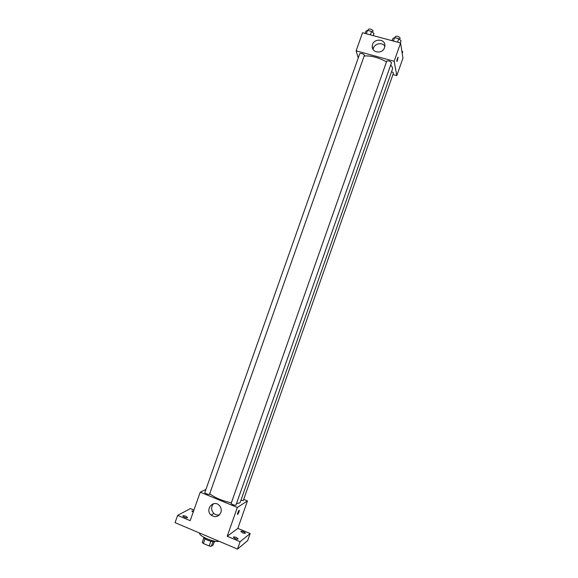 <?xml version="1.0" encoding="UTF-8"?>
<svg xmlns="http://www.w3.org/2000/svg" width="578" height="578" viewBox="0 0 578 578"><rect width="100%" height="100%" fill="white"/><g stroke="black" fill="none" stroke-linecap="round" stroke-linejoin="round"><path stroke-width="0.87" d="M210.833 541.261L209.178 545.972L203.348 543.493L202.264 542.424L203.875 537.858M214.366 541.564L213.188 544.924L211.331 546.282L209.178 545.972M212.979 541.608L211.331 546.282M215.182 541.218C213.911 542.959 203.377 539.245 203.478 537.099M204.995 538.812L203.348 543.493M199.569 533.024C198.594 536.059 213.853 542.547 219.156 541.319M243.678 499.399L247.456 500.938L237.825 528.386L250.151 533.537L247.68 540.582L237.522 549.1L175.062 522.642L177.634 515.381L190.429 508.582L193.933 510.049M243.75 531.803L245.462 533.14C245.101 533.501 244.111 533.378 242.507 532.779L240.802 531.442C241.163 531.081 242.146 531.204 243.75 531.803M236.431 537.511L238.179 538.906C237.796 539.303 236.77 539.187 235.094 538.552L233.353 537.164C233.736 536.767 234.762 536.883 236.431 537.511M237.825 528.386L227.205 536.268L240.116 541.702L237.522 549.1M250.151 533.537L240.116 541.702M247.456 500.938L237.334 507.448L227.205 536.268M237.334 507.448L200.248 492.167L190.184 520.67L177.634 515.381M220.861 512.542C218.513 516.913 215.269 517.78 211.136 515.135C204.59 509.702 213.455 499.125 219.286 505.418C221.143 507.484 221.67 509.861 220.861 512.542M186 516.306L187.583 517.57C187.171 517.967 186.094 517.845 184.375 517.202L182.793 515.937C183.212 515.54 184.281 515.663 186 516.306M193.196 512.137L191.845 511.017L193.608 510.959M236.525 503.517L239.682 502.954L240.217 502.333L392.549 68.876L392.606 67.814L390.721 64.917M209.778 493.764C214.843 497.701 222.024 500.743 231.33 502.896M200.248 492.167L205.941 489.4M209.489 494.4L364.458 55.127C362.905 53.638 361.344 53.14 359.769 53.631L204.8 492.629C205.819 493.778 207.379 494.363 209.489 494.4M240.918 500.338L243.273 500.562L393.488 72.994L391.617 71.528M235.947 505.158C234.076 505.345 232.472 504.775 231.135 503.445L386.754 61.08C388.683 60.618 390.266 61.167 391.487 62.727L235.947 505.158M239.126 510.258C239.386 511.075 238.909 512.469 237.695 514.434C237.348 513.777 237.811 512.397 239.075 510.302L239.126 510.258M239.241 510.23C239.27 511.414 238.757 512.816 237.695 514.434L237.529 514.507M219.51 514.796C217.444 515.345 215.558 514.904 213.86 513.488C211.013 510.28 210.898 507.029 213.52 503.727M364.205 56.03C370.744 55.452 378.171 57.388 386.494 61.817M392.939 74.555L396.804 75.631L394.153 61.268L356.127 50.828L358.252 57.952M356.127 50.828L362.522 32.736L400.583 42.974L402.938 58.183L396.804 75.631M400.583 42.974L394.153 61.268M384.536 47.663C382.557 54.231 371.748 53.003 372.254 46.298C372.153 38.408 385.54 37.982 384.876 45.922L384.536 47.663M398.17 57.2L397.035 61.528C396.703 60.726 397.043 59.296 398.054 57.251L396.913 61.579M373.157 49.535C373.381 43.812 382.203 41.421 384.84 46.385M400.316 42.902L401.067 40.785L398.762 38.726L394.622 37.621L392.816 38.574L392.072 40.684M398.762 38.726L397.556 42.165M394.622 37.621L393.416 41.045M394.969 37.715L395.395 36.515C397.064 35.908 398.647 36.4 400.142 37.975L399.651 39.521M373.222 35.619L373.966 33.51L371.575 31.443L367.492 30.345L365.838 31.328L365.101 33.43M371.575 31.443L370.368 34.846M367.492 30.345L366.293 33.748M367.948 30.468L368.381 29.254C369.978 28.669 371.538 29.16 373.063 30.728L372.579 32.31M402.187 53.364L402.743 51.796L401.826 50.994M401.435 48.501L401.638 49.795M213.86 513.488L211.136 515.135M372.969 49.217L372.254 46.298"/></g></svg>
